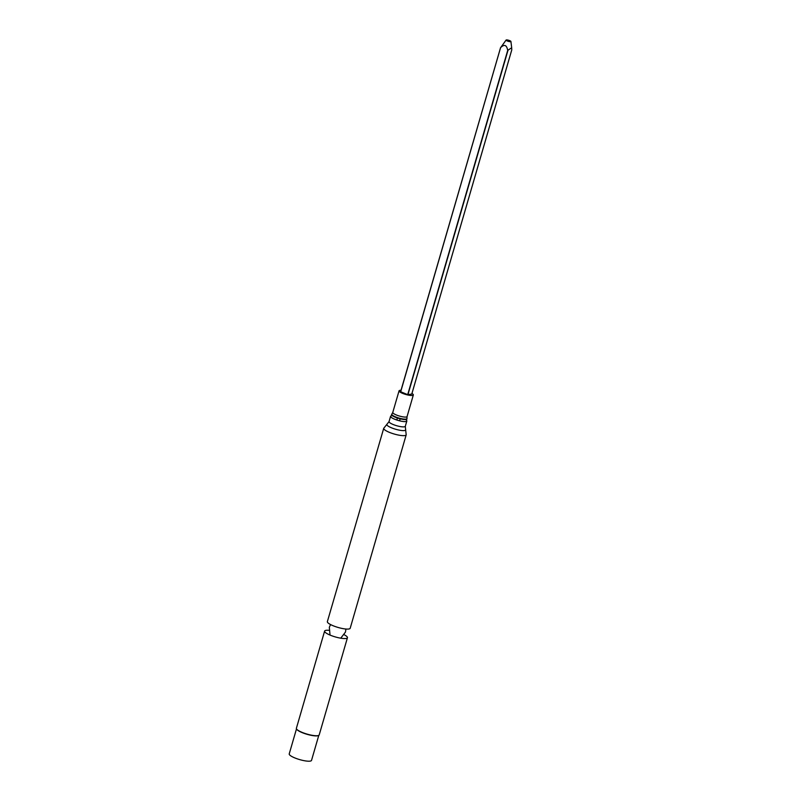 <?xml version="1.0" encoding="UTF-8"?>
<svg xmlns="http://www.w3.org/2000/svg" width="801" height="801" viewBox="0 0 801 801"><rect width="100%" height="100%" fill="white"/><g stroke="black" fill="none" stroke-linecap="round" stroke-linejoin="round"><path stroke-width="1.2" d="M401.021 390.297A7.439 1.642 16.2 0 0 399.058 390.828A7.439 1.642 16.2 0 0 402.763 393.441A7.439 1.642 16.2 0 0 413.336 394.973A7.439 1.642 16.2 0 0 411.954 393.471M400.6 391.729L500.585 47.589L400.6 391.729L407.699 394.643L411.784 394.062L511.769 49.922M395.564 417.331A8.03 1.772 16.2 0 0 403.334 419.414A8.03 1.772 16.2 0 0 406.988 418.793L406.938 418.412A7.87 1.732 16.2 0 1 403.344 419.023A7.87 1.732 16.2 0 1 395.734 416.981A7.87 1.732 16.2 0 1 391.899 414.047L391.649 414.337A8.03 1.772 16.2 0 0 395.564 417.331M392.4 415.689A8.461 1.862 16.2 0 0 390.588 416.29A8.461 1.862 16.2 0 0 394.803 419.273A8.461 1.862 16.2 0 0 406.838 421.006A8.461 1.862 16.2 0 0 405.626 419.534M333.296 625.811A11.885 2.623 16.2 0 0 350.197 628.244L406.197 434.823A11.705 2.583 16.2 0 1 389.556 432.42A11.705 2.583 16.2 0 1 383.729 428.295L327.369 621.616A11.885 2.623 16.2 0 0 333.296 625.811M328.891 630.317A11.885 2.623 16.2 0 0 324.615 631.098A11.885 2.623 16.2 0 0 324.615 631.418A11.885 2.623 16.2 0 0 330.543 635.283A11.885 2.623 16.2 0 0 347.274 637.997A11.885 2.623 16.2 0 0 347.444 637.726A11.885 2.623 16.2 0 0 344.25 634.782M324.615 631.098L296.39 728.279A11.885 2.623 16.2 0 0 296.52 728.93A11.885 2.623 16.2 0 0 302.307 732.464A11.885 2.623 16.2 0 0 318.748 735.388A11.885 2.623 16.2 0 0 319.209 734.907L347.444 637.726M296.62 729.09A11.614 2.563 16.2 0 0 296.7 729.24A11.614 2.563 16.2 0 0 302.357 732.695A11.614 2.563 16.2 0 0 318.428 735.558A11.614 2.563 16.2 0 0 318.568 735.468M296.49 728.88L289.221 753.901A11.614 2.563 16.2 0 0 295.008 757.996A11.614 2.563 16.2 0 0 311.529 760.379L318.788 735.358M506.092 40.05A2.523 0.551 16.2 0 0 507.323 40.981A2.523 0.551 16.2 0 0 509.756 41.642A2.523 0.551 16.2 0 0 510.918 41.452A2.523 0.551 16.2 0 0 507.854 40.07A2.523 0.551 16.2 0 0 506.092 40.05L500.705 47.559C504.36 44.005 506.703 44.956 507.704 50.403L511.679 47.75L511.779 49.842L411.764 394.072M500.635 47.489L400.69 391.799M399.058 390.828L392.78 412.405A7.439 1.642 16.2 0 0 396.485 415.028A7.439 1.642 16.2 0 0 407.068 416.56L413.336 394.973M390.588 416.29L389.056 421.566A8.461 1.862 16.2 0 0 393.271 424.55A8.461 1.862 16.2 0 0 405.306 426.282L406.838 421.006M389.056 421.566L387.143 424.039A9.832 2.173 16.2 0 0 391.699 427.894A9.832 2.173 16.2 0 0 401.661 430.507A9.832 2.173 16.2 0 0 405.596 429.406L406.197 434.823M507.704 50.403L407.699 394.643M507.944 50.453L407.929 394.683M407.068 416.56L406.938 418.412M392.78 412.405L391.899 414.047M397.236 417.952L396.996 420.074M399.409 420.775L400.34 418.853M405.306 426.282L405.596 429.406M387.143 424.039L383.729 428.295M345.922 629.025L345.481 632.059L340.745 638.187M330.032 635.073L329.331 627.253L330.563 624.56M510.918 41.452L511.679 47.75"/></g></svg>
